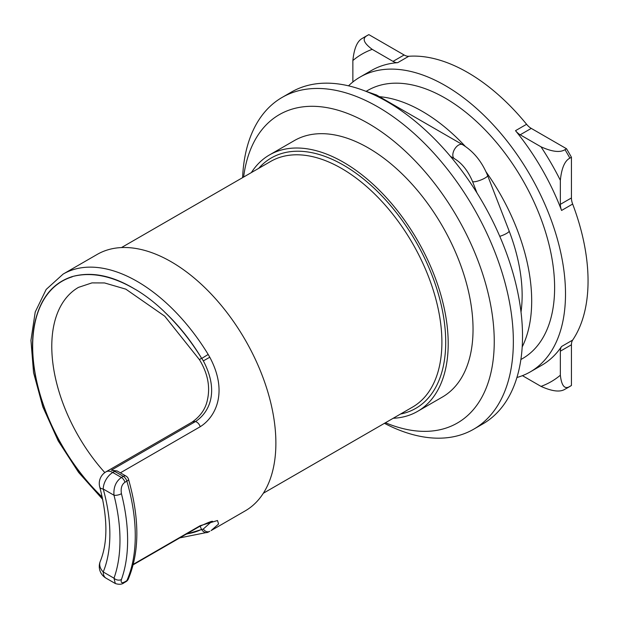 <?xml version="1.0" encoding="UTF-8"?>
<svg xmlns="http://www.w3.org/2000/svg" width="619" height="619" viewBox="0 0 619 619"><rect width="100%" height="100%" fill="white"/><g stroke="black" fill="none" stroke-linecap="round" stroke-linejoin="round"><path stroke-width="0.93" d="M243.615 177.057A178.048 102.8 60 0 1 376.925 128.744A178.048 102.8 60 0 1 494.248 341.518A178.048 102.8 60 0 1 385.459 422.738M269.482 154.943L294.319 140.606A148.057 85.484 -120 0 1 408.408 180.276A148.057 85.484 -120 0 1 473.04 329.277A148.057 85.484 60 0 1 442.376 397.058L417.539 411.395A148.057 85.484 -120 0 0 448.202 343.615A148.057 85.484 -120 0 0 383.571 194.614A148.057 85.484 -120 0 0 269.482 154.943A148.057 85.484 -120 0 0 251.36 172.585M242.602 177.638A191.557 110.6 60 0 1 282.117 97.423A191.557 110.6 60 0 1 429.733 148.746A191.557 110.6 60 0 1 513.352 341.518A191.557 110.6 60 0 1 473.674 429.215A191.557 110.6 60 0 1 384.445 423.326M282.117 97.423L291.286 92.13A191.557 110.6 -120 0 1 438.902 143.446A191.557 110.6 -120 0 1 522.521 336.225A191.557 110.6 60 0 1 482.843 423.914L473.674 429.215M521.012 312.053A141.302 81.584 60 0 0 522.142 295.418A141.302 81.584 -120 0 0 508.284 228.798M522.188 346.95A154.812 89.384 60 0 0 531.69 300.927A154.812 89.384 -120 0 0 486.116 171.974M465.279 146.37A154.812 89.384 -120 0 0 379.439 96.672M520.881 359.531L522.552 358.563A154.812 89.384 -120 0 0 554.616 287.696A154.812 89.384 -120 0 0 487.037 131.893A154.812 89.384 -120 0 0 367.74 90.42L366.572 91.094M516.919 377.497A170.217 98.274 60 0 0 530.251 371.903A170.217 98.274 60 0 0 565.503 293.979A170.217 98.274 -120 0 0 491.207 122.686A170.217 98.274 -120 0 0 360.041 77.081A170.217 98.274 -120 0 0 348.528 85.832M515.511 130.679A13.51 7.799 60 0 0 520.192 134.795L541.006 146.811A189.128 109.192 60 0 1 560.35 180.315L560.35 204.347A13.51 7.799 60 0 0 561.572 210.452A170.217 98.274 -120 0 0 515.511 130.679L526.591 124.287A170.217 98.274 -120 0 0 408.788 56.267A13.51 7.799 -120 0 1 404.114 54.983L368.854 34.625A202.637 116.991 -120 0 0 366.371 35.987L364.846 36.869A202.637 116.991 60 0 1 367.322 35.507C361.891 38.301 363.523 42.912 372.212 49.358L393.026 61.382L404.114 54.983M393.026 61.382A13.51 7.799 60 0 0 397.708 62.666A170.217 98.274 -120 0 0 371.501 70.465L360.041 77.081M352.869 81.987L352.869 60.523A189.128 109.192 60 0 1 372.212 49.358M362.425 38.332L364.846 36.869A202.637 116.991 60 0 0 362.425 38.332C357.295 40.947 354.107 48.344 352.869 60.523M526.591 124.287A13.51 7.799 -120 0 0 531.272 128.396L566.532 148.753A202.637 116.991 -120 0 1 571.43 157.241L571.43 197.956A13.51 7.799 -120 0 0 572.652 204.053A170.217 98.274 60 0 1 572.652 340.094A13.51 7.799 -120 0 0 571.43 344.783L571.43 385.498A202.637 116.991 60 0 1 569.008 386.968L567.476 387.85A202.637 116.991 60 0 0 569.898 386.38C564.768 389.691 561.588 385.97 560.35 375.222A189.128 109.192 60 0 1 541.006 386.388L522.421 375.656M530.251 371.903L541.718 365.287A170.217 98.274 -120 0 0 561.572 346.493L572.652 340.094M566.532 148.753L565 149.636C560.172 152.769 552.171 151.833 541.006 146.811M571.43 157.241L569.898 158.124C564.768 160.739 561.58 168.136 560.35 180.315M560.35 375.222L560.35 351.182A13.51 7.799 60 0 1 561.572 346.493M571.43 385.498L569.898 386.38M541.006 386.388C552.163 391.401 560.164 392.345 565 389.212M368.854 34.625L367.322 35.507M106.027 471.81A13.51 13.51 0 0 0 99.767 487.13A13.51 4.503 -15.5 0 0 103.234 489.025A13.51 7.799 -60 0 1 112.782 472.483A13.51 7.799 -120 0 0 106.027 471.81L191.998 422.181A13.51 7.799 60 0 1 195.395 421.609L111.335 470.146A13.51 7.799 60 0 1 114.693 471.376A5.401 3.118 -60 0 1 117.208 471.02L126.021 476.088A5.401 3.118 120 0 0 123.32 476.359A5.401 3.118 60 0 1 126.864 481.156A5.401 1.718 -16.3 0 0 128.504 479.253A5.401 5.401 0 0 0 126.021 476.088M124.953 482.263C121.757 484.453 120.589 488.267 121.432 493.691A162.108 93.593 60 0 1 121.432 579.5C120.589 582.773 121.757 583.524 124.953 581.759L126.864 580.653A162.108 93.593 -120 0 0 126.864 481.156L124.953 482.263A5.401 3.118 -120 0 0 121.409 477.458L112.782 472.483L114.693 471.376L123.32 476.359L121.409 477.458C115.846 481.435 113.37 487.362 113.997 495.246L103.234 489.025A142.385 82.211 60 0 1 103.234 571.971A13.51 10.066 -157.8 0 1 100.278 561.348A13.51 13.51 0 0 0 106.027 578.161A13.51 7.799 -60 0 1 103.234 571.971L113.997 578.192L115.32 583.524C119.088 584.723 122.02 584.46 124.11 582.734L126.021 581.636A5.401 5.401 0 0 0 128.265 579.136A5.401 4.062 -156.2 0 1 126.864 580.653A5.401 3.118 60 0 1 126.021 581.636M133.302 564.311L200.223 525.67L217.509 520.525L218.569 524.014L211.087 530.591L245.209 510.884A148.057 85.484 -120 0 0 275.881 443.103A148.057 85.484 -120 0 0 211.249 294.102A148.057 85.484 -120 0 0 97.152 254.44L63.146 274.07A148.057 85.484 60 0 1 208.185 354.455L209.787 357.24C228.287 391.804 215.899 416.92 200.223 426.723A5.401 3.118 -120 0 0 195.395 421.609C209.261 412.633 219.575 391.703 203.388 360.97L201.624 358.153M117.208 471.02L111.335 470.146M104.828 472.599A128.876 74.404 -120 0 1 51.779 346.377A128.876 74.404 -120 0 1 78.474 287.378L91.968 282.891L104.51 282.937L125.835 289.158L164.762 316.216L199.511 359.763A13.51 0.464 -31.4 0 1 201.554 358.2M209.802 357.233L203.334 360.877M208.185 354.455L201.709 358.447M164.383 311.744C154.99 302.714 145.333 295.263 135.429 289.398M164.368 311.798C178.52 325.021 190.938 340.527 201.632 358.324C190.66 340.566 178.241 325.06 164.368 311.798M208.185 532.131A5.401 4.41 -116 0 1 207.961 532.247L207.961 532.247A5.401 4.41 -116 0 1 201.771 529.593M186.087 534.243L201.632 529.516M72.137 276.623C91.31 271.563 112.403 275.842 135.429 289.468C112.635 275.525 91.542 271.246 72.137 276.623C52.661 282.922 40.196 298.435 34.749 323.164C31.221 340.326 31.817 359.678 36.529 381.219C42.177 406.281 52.313 430.476 66.953 453.797C75.139 466.85 84.277 478.711 94.351 489.366L102.313 497.397M200.13 526.142L201.492 529.431M179.781 537.88L207.961 532.247L209.787 531.311A5.401 4.511 -118.1 0 1 209.702 531.357A5.401 4.511 -118.1 0 1 203.334 528.997L201.624 529.671M393.212 418.266A148.057 85.484 -120 0 0 417.539 411.395M211.566 521.639L203.334 528.997M499.773 236.342A8.109 1.71 -21.2 0 0 506.535 233.456A8.109 1.71 -21.2 0 0 509.128 230.972L487.617 175.533A8.109 1.71 -21.2 0 1 485.025 178.024A8.109 1.71 -21.2 0 1 477.195 181.22A8.109 1.71 -21.2 0 1 472.506 181.398C467.925 170.736 461.929 163.176 454.501 158.727A8.109 4.681 -60 0 1 453.255 152.235A8.109 4.681 -60 0 1 458.547 145.094A8.109 4.681 -60 0 1 462.602 144.691L376.569 95.017A8.109 4.681 -60 0 0 373.984 94.792M397.708 62.666L408.788 56.267M561.572 210.452L572.652 204.053M560.35 204.347L571.43 197.956M520.192 134.795L531.272 128.396M565 149.636A202.637 116.991 60 0 1 569.898 158.124M560.35 351.182L571.43 344.783M121.432 493.691A5.401 1.942 165.8 0 1 113.997 495.246A156.708 90.475 60 0 1 113.997 578.192A5.401 3.962 -160.3 0 0 121.432 579.5M124.953 581.759A5.401 3.118 60 0 1 124.11 582.734M120.372 472.831L200.223 426.723M102.251 497.111A142.385 82.211 60 0 1 94.413 489.227A142.385 82.211 60 0 1 67.053 453.719A142.385 82.211 60 0 1 36.699 381.258A142.385 82.211 60 0 1 34.912 323.296A142.385 82.211 60 0 1 72.237 276.832M201.639 529.361A142.385 82.211 60 0 1 186.675 533.903M200.223 525.67L199.442 526.529C208.688 522.181 213.083 520.54 212.634 521.616M263.33 493.25L412.517 407.116A141.844 81.894 -120 0 0 441.896 342.183A141.844 81.894 -120 0 0 379.981 199.434A141.844 81.894 -120 0 0 270.673 161.435L121.486 247.569M400.524 414.041A144.544 83.457 -120 0 0 445.719 342.183A144.544 83.457 -120 0 0 373.311 187.48A144.544 83.457 -120 0 0 258.68 168.36M564.667 389.397L567.476 387.85M99.767 487.13C107.745 517.894 107.915 542.631 100.278 561.348M128.265 579.136C139.608 552.001 139.693 518.707 128.504 479.253M199.511 359.763C207.767 373.419 210.398 386.813 207.404 399.944C205.609 408.834 200.479 416.247 191.998 422.181M63.146 274.07L46.177 289.429L35.221 312.015L30.95 340.342L33.558 372.638L42.843 406.884L58.194 440.883L78.605 472.413L102.739 499.425M133.178 564.791L199.442 526.529M106.027 578.161L115.32 583.524M364.398 90.73L376.569 95.017M454.501 158.727L450.454 156.398M476.994 192.981L472.506 181.398M462.602 144.691C473.636 151.446 481.977 161.729 487.617 175.533"/></g></svg>
